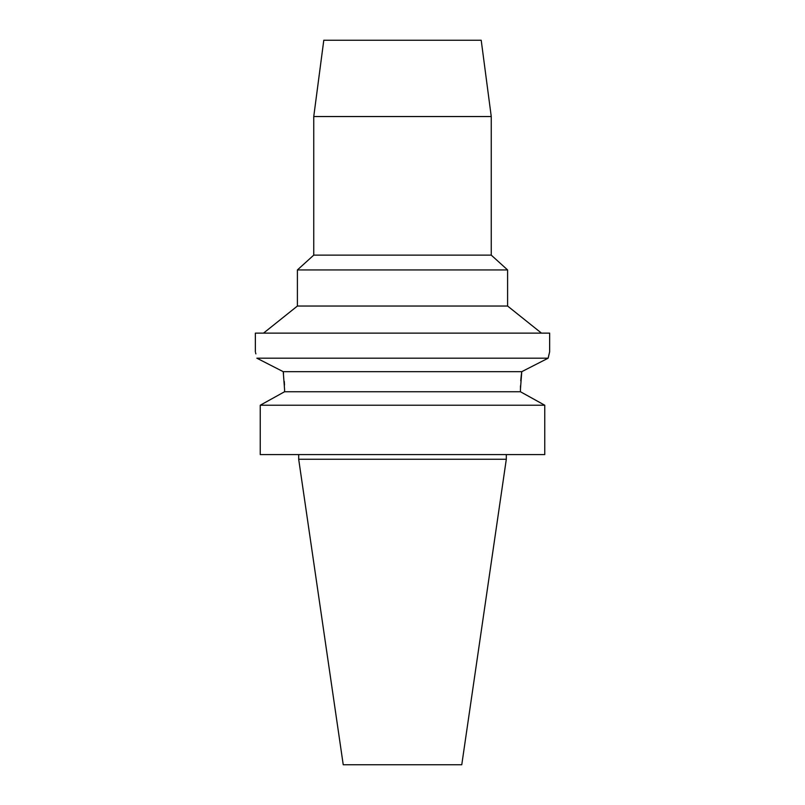 <?xml version="1.0" encoding="UTF-8"?>
<svg xmlns="http://www.w3.org/2000/svg" width="805" height="805" viewBox="0 0 805 805"><rect width="100%" height="100%" fill="white"/><g stroke="black" fill="none" stroke-linecap="round" stroke-linejoin="round"><path stroke-width="1.21" d="M506.315 459.252L298.685 459.252L343.232 764.75L461.768 764.75L506.315 459.252L506.315 454.584M281.277 393.554L284.568 391.743L284.568 389.419L284.568 391.743L260.246 405.227L260.246 454.584L544.754 454.584L544.754 405.227L520.433 391.743L520.493 385.816M260.246 454.584L260.246 405.227L263.366 403.486M255.356 351.815L255.356 333.129L549.644 333.129L549.644 351.815L548.145 358.195L521.761 371.679L283.239 371.679L283.521 373.681M284.296 381.5L284.487 385.092M520.755 380.795L521.197 376.026M521.227 375.784L521.71 372.041M523.723 393.554L541.634 403.486M284.568 391.743L520.433 391.743M268.85 364.313L256.855 358.195C254.893 349.712 254.893 349.712 256.855 358.195L548.145 358.195L521.761 371.679L520.433 389.419M284.568 389.419L283.239 371.679L256.855 358.195M544.754 405.227L260.246 405.227M255.547 352.58L255.869 353.878M548.145 358.195L549.06 354.17M263.517 333.129L297.397 306.041L507.603 306.041L541.483 333.129M507.603 306.041L507.603 269.947L297.397 269.947L297.397 306.041M297.397 269.947L313.749 255.125L491.251 255.125L507.603 269.947M491.251 255.125L491.251 116.534L313.749 116.534L313.749 255.125M491.251 116.534L481.209 40.25L323.791 40.25L313.749 116.534M298.685 459.252L298.685 454.584"/></g></svg>
